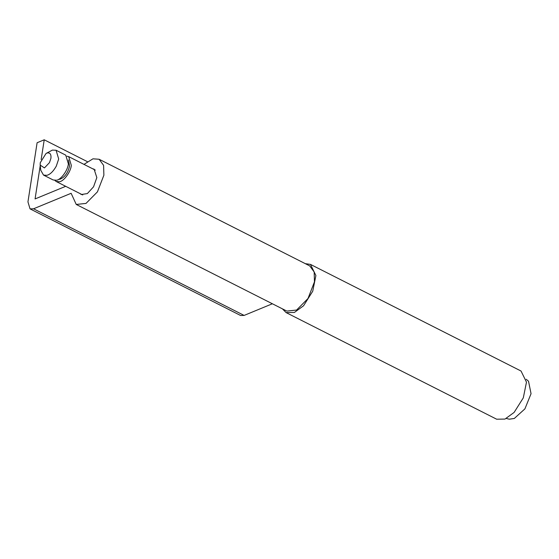 <?xml version="1.0" encoding="UTF-8"?>
<svg xmlns="http://www.w3.org/2000/svg" width="559" height="559" viewBox="0 0 559 559"><rect width="100%" height="100%" fill="white"/><g stroke="black" fill="none" stroke-linecap="round" stroke-linejoin="round"><path stroke-width="0.84" d="M40.164 165.094L40.772 170.271L43.504 175.079L46.844 175.33C50.121 174.492 53.266 171.445 56.263 166.198L58.688 158.994L56.075 150.245L52.385 150.091L46.055 153.466L40.241 162.732L40.164 165.094L44.434 167.924L49.465 162.648L50.918 158.33C51.309 154.277 50.044 152.495 47.138 152.991L46.055 153.466M43.504 175.079L53.189 179.984L56.529 180.236C60.882 179.802 67.786 170.46 68.373 163.899L65.759 155.15L56.075 150.245M58.688 179.334L60.065 179.194C64.732 177.287 67.891 172.934 69.54 166.128L68.498 159.965M54.824 180.41L56.138 181.472L59.478 181.724C63.831 181.298 70.727 171.948 71.321 165.394L68.708 156.646L67.073 156.213M506.328 418.474L509.298 419.194L514.308 418.467L524.922 408.86L531.05 393.697L528.521 381.231L526.187 379.268M65.689 186.315L35.07 198.934L40.227 165.618M80.084 193.603L81.279 194.518L87.358 193.575L93.549 186.811L96.84 177.594L94.108 169.195L92.654 168.769M41.17 159.525L44.224 139.799L37.104 142.734L27.95 201.869L30.039 208.87L33.54 208.793L71.133 193.295L76.248 204.454L86.016 203.413L97.427 191.863L103.883 175.219L103.597 165.352L99.132 159.259L92.976 158.819L83.976 164.374M76.248 204.454L286.823 311.083L296.591 310.042L308.002 298.492L314.458 281.848L314.172 271.981L309.707 265.888L99.132 159.259M30.039 208.87L240.615 315.5L244.115 315.423L272.387 303.768M87.295 161.607L44.224 139.799M282.407 308.841L286.068 312.572L294.404 312.453L303.544 305.787L312.733 291.225L315.905 275.524L310.462 264.4L305.291 263.652M286.068 312.572L496.644 419.201L504.98 419.082L514.119 412.416L523.308 397.854L526.48 382.153L521.037 371.029L310.462 264.4M244.115 315.423L33.54 208.793M95.303 170.111L68.708 156.646M56.138 181.472L82.725 194.944"/></g></svg>
